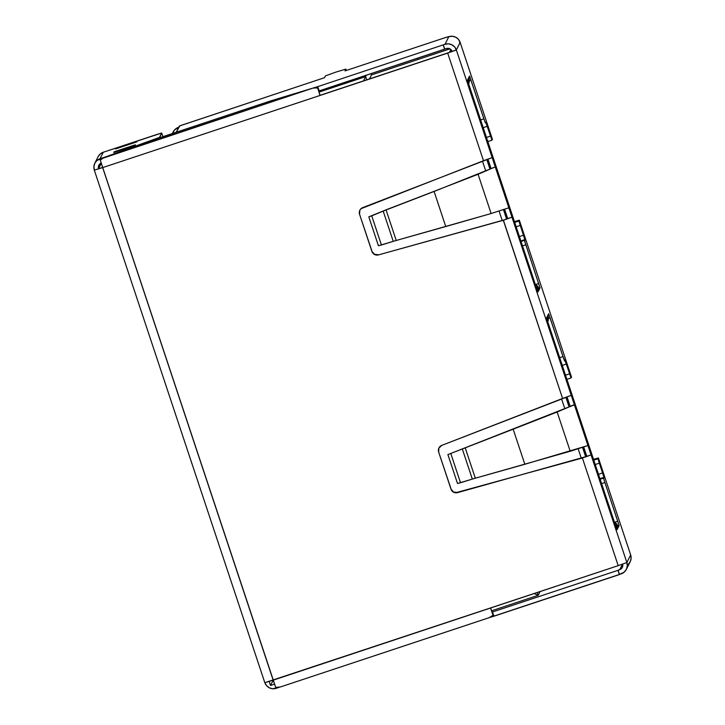 <?xml version="1.0" encoding="UTF-8"?>
<svg xmlns="http://www.w3.org/2000/svg" width="725" height="725" viewBox="0 0 725 725"><rect width="100%" height="100%" fill="white"/><g stroke="black" fill="none" stroke-linecap="round" stroke-linejoin="round"><path stroke-width="1.09" d="M371.055 73.669L371.472 74.929L449.998 48.865L371.472 74.929L369.469 78.925L371.472 74.929L371.055 73.669M566.769 397.037L570.158 406.308L567.05 396.938L570.158 406.308L569.062 406.915L565.89 397.336L569.071 406.906L447.896 454.593L513.164 429.182L524.837 464.272L587.939 445.54L574.354 404.695L557.153 412.017L570.213 451.267L557.153 412.017L513.164 429.182L524.837 464.272L475.319 478.21L465.16 447.678L475.319 478.21L472.328 479.08L462.26 448.829L472.328 479.08L460.511 482.741L450.805 453.551L460.511 482.741L457.511 483.493L447.896 454.593L457.511 483.493L472.328 479.08M583.462 447.225L586.525 456.442M585.664 456.768L582.583 447.506L585.664 456.768M506.576 219.032L503.494 209.779L506.576 219.032M489.991 169.179L486.81 159.6L489.991 169.179M487.68 159.301L490.825 168.753M504.373 209.489L507.446 218.705M450.896 49.517L449.473 52.363L450.896 49.517M366.714 79.841L365.645 76.633L366.352 75.237L365.645 76.633L319.036 92.102L365.645 76.633L363.506 80.901L365.645 76.633L366.714 79.841M538.186 595.325L491.586 610.794L538.186 595.325L540.071 591.582L538.195 595.325L537.261 592.515L538.195 595.325L536.482 594.6L537.732 595.162M482.46 161.122L485.759 171.028L482.46 161.122M499.108 211.147L502.198 220.463L499.108 211.147M561.549 398.859L564.838 408.755L561.549 398.859M578.188 448.884L581.287 458.2L578.188 448.884M534.624 593.712L536.482 594.6L534.624 593.712M345.87 69.093L346.323 70.452L345.87 69.093L335.838 72.128L345.87 69.083L344.964 70.905L443.863 38.081L344.964 70.905L345.87 69.093L346.333 70.452M393.24 241.352L378.432 245.757L368.808 216.857L386.072 209.824L368.808 216.857L371.726 215.823L381.432 245.005L378.432 245.757L368.808 216.857L383.181 211.093L393.24 241.352L381.432 245.005L371.726 215.823L386.081 209.942L396.231 240.473L393.24 241.352L383.181 211.093L434.085 191.454L445.757 226.535L396.231 240.473L386.081 209.942L478.074 174.281L491.133 213.531L508.85 207.803L495.266 166.958L434.085 191.454L445.757 226.535L491.133 213.531L478.074 174.281L490.789 168.771M434.076 191.337L386.072 209.824L434.076 191.337M486.992 170.502L476.597 174.734L491.079 168.572L487.961 159.201L491.079 168.572L495.266 166.958L511.968 217.165L503.304 220.282L562.582 398.46L571.237 395.333L511.968 217.165L574.354 404.695L570.158 406.308L574.354 404.695L591.047 454.892L582.393 458.019L618.198 565.654L626.853 562.528L591.047 454.892L626.853 562.528L630.668 554.933L598.397 457.937L598.062 459.142L603.843 476.978L603.898 479.47L619.023 525.253L617.048 529.721L616.105 527.229L547.91 322.253L546.568 317.849L548.752 314.034L564.014 359.555L564.476 360.697L564.993 360.198L570.956 377.662L571.508 377.1L519.317 220.201L518.973 221.415L524.755 239.241L524.818 241.733L539.935 287.517L537.968 291.985L536.473 287.879L467.852 81.472L467.489 80.122L469.673 76.297L484.925 121.818L485.397 122.96L485.913 122.471L491.876 139.934L492.429 139.363L460.157 42.367L456.351 49.962L495.266 166.958L456.351 49.962L454.62 46.926L451.856 44.778L448.476 43.844L445.005 44.279L448.82 36.685L452.291 36.25L455.663 37.174L458.427 39.322L460.157 42.367L459.568 42.467M396.176 240.492L491.133 213.531L508.85 207.803L511.968 217.165L507.708 218.578L504.663 209.398L507.708 218.578L503.386 220.137L511.968 217.165L503.304 220.282L378.459 254.901L374.49 254.466L371.907 251.412L359.573 214.328L359.808 210.341L361.005 208.7L483.493 160.723L447.688 53.088L102.669 167.602L273.171 680.168L270.516 685.478L269.174 681.464L270.516 685.478L274.53 684.146L270.516 685.478L273.171 680.168L264.815 682.696L618.198 565.654L490.535 608.021L493.063 615.244L490.644 607.985L493.063 615.244L489.257 617.646L280.412 686.965L275.699 687.382L100.712 161.494L100.286 160.08L104.237 157.379L313.091 88.06L271.168 100.748L148.951 141.302L104.237 157.379L148.951 141.302L269.872 101.174L313.091 88.06L317.65 87.943L320.033 95.455L455.644 50.297L452.092 51.375L456.351 49.962L460.157 42.367A8.972 8.963 -153.4 0 0 448.82 36.685L443.863 38.081L448.875 36.558L445.005 44.279L443.301 44.85L445.005 44.279A8.972 8.963 26.6 0 1 456.351 49.962L447.688 53.088L483.493 160.723L492.157 157.597L362.727 207.622A5.383 5.374 26.6 0 0 359.872 210.223L359.944 210.078M593.286 459.405L598.397 457.937L630.668 554.924L631.103 558.404L630.179 561.775A8.972 8.963 -153.4 0 0 630.668 554.933L626.853 562.528A8.972 8.963 26.6 0 1 621.18 573.865L619.476 574.427L624.216 572.134L626.364 569.379L627.288 565.998L626.853 562.528L618.198 565.654L582.393 458.019L455.517 492.801L453.569 492.202L450.995 489.148L438.652 452.065L438.888 448.077L441.815 445.358L571.237 395.333L574.354 404.695L573.04 405.42L447.896 454.593L566.08 408.238M475.265 478.219L570.213 451.267L587.939 445.54L591.047 454.892L586.797 456.306L583.743 447.135L586.797 456.306L582.465 457.865L588.455 455.934L457.538 492.638A5.383 5.374 26.6 0 1 450.995 489.148L453.642 492.048L457.611 492.493A5.383 5.374 -153.4 0 1 451.068 489.003L438.652 452.065A5.383 5.374 26.6 0 1 441.815 445.358L562.582 398.46L503.386 220.137L378.459 254.901A5.383 5.374 26.6 0 1 371.907 251.412L374.562 254.321L378.532 254.756A5.383 5.374 -153.4 0 1 371.979 251.267L359.573 214.328A5.383 5.374 26.6 0 1 359.872 210.223M547.765 321.809A9.869 9.86 -153.4 0 0 547.892 315.221L546.568 317.849L547.91 322.253L615.561 525.616L617.048 529.721L617.772 528.271L615.054 524.084A9.869 9.86 26.6 0 1 617.772 528.271L616.612 528.661L617.772 528.271L619.096 525.634L617.945 526.015L619.096 525.634L617.754 521.23L614.809 522.208L617.754 521.23L604.877 482.515L601.587 483.611L604.877 482.515L603.535 478.119L603.916 477.358L599.947 478.672L603.916 477.358L602.575 472.954L598.497 474.304L602.575 472.954L599.321 463.166L595.234 464.526L599.321 463.166L597.98 458.762L593.784 460.157L597.98 458.762L598.397 457.937L630.668 554.924M593.558 459.478L594.147 459.342L593.766 460.094L594.147 459.342L592.95 459.659M566.896 379.32L571.092 377.933L571.508 377.091L519.317 220.192L518.901 221.034L514.705 222.421L518.901 221.034L524.837 239.622L524.456 240.383L521.048 241.507L524.456 240.383L540.016 287.897L539.291 289.347A9.869 9.86 -153.4 0 0 535.231 284.146M487.816 141.593L492.003 140.197L492.42 139.354M514.478 221.741L515.058 221.605L514.687 222.367L515.058 221.614L513.862 221.922M514.197 221.669L519.317 220.201L571.508 377.1M264.843 682.633L266.573 685.678L269.337 687.826L272.709 688.75L279.243 687.3L276.18 688.315A8.972 8.963 26.6 0 1 264.87 682.705M102.742 167.448L98.564 168.717L101.273 163.306L98.591 168.653L98.836 165.237L101.427 162.989M94.304 170.13L102.669 167.602L94.304 170.13L264.815 682.696L94.304 170.13M438.462 449.899L438.734 451.92A5.383 5.374 -153.4 0 1 438.987 447.887M320.106 95.31L447.76 52.934L320.033 95.455L317.65 87.943L320.106 95.31M359.382 212.162L359.645 214.183A5.383 5.374 -153.4 0 1 359.908 210.15M547.511 322.407L548.381 318.846L547.892 315.221L548.626 313.762L550.112 317.876L548.399 318.438L550.112 317.876L562.99 356.591L559.7 357.679L562.99 356.591L566.352 364.041L562.265 365.4L566.352 364.041L569.605 373.828L565.518 375.178L569.605 373.828L571.092 377.933L566.832 379.347M626.364 569.379L630.17 561.775L628.031 564.539M619.476 574.427L489.719 617.492L493.924 616.223L492.511 611.972L492.021 612.118L492.511 611.972L493.924 616.223L619.404 574.581L617.981 570.321L492.511 611.972L617.981 570.321L619.404 574.581L618.062 570.176L619.476 574.427M622.603 563.941L622.358 567.367L621.28 568.744L617.981 570.321L619.757 569.614L622.476 564.204L619.757 569.614A4.486 4.486 26.6 0 0 622.358 567.367L622.358 567.367A4.486 4.486 26.6 0 0 622.657 564.132M603.535 478.119L600.137 479.243L603.535 478.119M561.077 361.82L560.217 362.11M613.758 521.547L616.585 523.885L618.371 527.084A9.869 9.86 -153.4 0 0 614.32 521.882M547.629 321.383L547.293 316.408A9.869 9.86 26.6 0 1 547.62 321.383M417.972 59.495L417.555 58.245L417.972 59.495M105.488 156.917L96.969 160.461L94.821 163.225L93.897 166.596L94.332 170.067A8.972 8.963 26.6 0 1 100.014 158.73L103.267 152.25L156.663 134.524L161.684 133.01L159.482 137.397L105.497 156.926L100.014 158.73L103.267 152.25L161.684 133.01L162.898 136.672L161.684 133.01L159.609 137.768L105.488 156.917M98.074 156.736L100.222 153.981L103.267 152.25A8.972 8.963 -153.4 0 0 98.074 156.736L94.83 163.225M135.385 144.782L114.115 151.842L113.78 152.495L135.058 145.435L135.385 144.782L135.058 145.435L113.78 152.495L114.115 151.842L135.385 144.782M137.17 141.221L115.9 148.281L115.565 148.933L136.844 141.873L137.17 141.221L136.844 141.873L115.565 148.933L115.9 148.281L137.17 141.221M116.063 148.77L115.9 148.281L116.063 148.77M114.278 152.332L114.115 151.842L114.278 152.332M102.633 167.484L98.591 168.653A4.486 4.486 26.6 0 1 101.201 163.071M538.865 288.287L540.016 287.897L538.865 288.287M468.676 84.073A9.869 9.86 -153.4 0 0 468.812 77.484L469.537 76.034L483.901 118.855L480.612 119.951L483.901 118.855L485.388 122.96L485.777 122.199L490.517 136.092L486.439 137.451L490.517 136.092L492.003 140.197L487.753 141.611M335.838 72.128L325.443 75.871L324.537 77.684L179.8 125.815L176.257 132.231L271.304 100.693L317.758 86.637L443.301 44.85L444.724 49.101L448.159 48.321L449.844 48.783L452.092 51.375L447.76 52.934L452.092 51.375A4.486 4.486 26.6 0 0 446.419 48.539L444.724 49.101L443.301 44.85L317.758 86.637L269.881 101.156L175.849 132.376A9.869 9.86 26.6 0 1 176.257 132.231L179.383 126.005L324.537 77.684L325.443 75.871L335.838 72.128M483.176 127.663L487.263 126.304L483.176 127.663M481.989 124.093L481.137 124.374M469.311 80.711L471.023 80.14L469.311 80.711M534.669 283.81L537.506 286.148L539.291 289.347L538.693 290.535L535.965 286.348A9.869 9.86 26.6 0 1 538.693 290.535L537.524 290.924L538.693 290.535L537.968 291.985L536.473 287.879L468.83 84.517L467.489 80.122L468.214 78.672A9.869 9.86 26.6 0 1 468.54 83.647L468.214 78.672L468.812 77.484L469.302 81.118L468.432 84.671M535.721 284.481L538.675 283.502L535.721 284.481M522.507 245.875L525.797 244.787L522.507 245.875M520.858 240.936L524.837 239.622L520.858 240.936M519.408 236.577L523.495 235.217L519.408 236.577M516.155 226.789L520.242 225.43L516.155 226.789M318.683 91.042L319.172 90.897L317.758 86.637L319.172 90.897L444.642 49.246L443.229 44.995L444.724 49.101L318.683 91.042M172.523 133.482L174.598 129.92L178.794 127.183A9.869 9.86 -153.4 0 0 173.085 132.122L172.378 133.527M489.257 617.646L493.063 615.244L490.535 608.021L273.171 680.168L275.699 687.382L280.412 686.965L489.475 617.582L280.412 686.965M102.098 158.476L100.286 160.08L102.669 167.602L320.033 95.455L317.65 87.943L313.091 88.06L102.098 158.476M514.424 221.596L519.317 220.192M460.157 42.367L492.429 139.363L460.157 42.367M593.512 459.333L598.397 457.928M163.098 137.261L161.684 133.01"/></g></svg>
